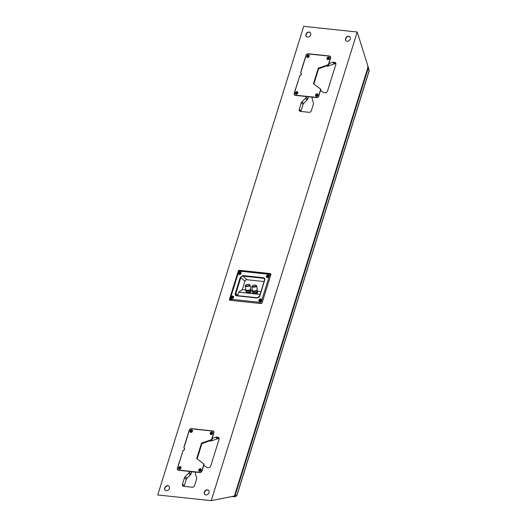 <?xml version="1.0" encoding="UTF-8"?>
<svg xmlns="http://www.w3.org/2000/svg" width="527" height="527" viewBox="0 0 527 527"><rect width="100%" height="100%" fill="white"/><g stroke="black" fill="none" stroke-linecap="round" stroke-linejoin="round"><path stroke-width="0.79" d="M257.288 290.225A2.47 0.863 172.6 0 1 257.314 290.318A2.47 0.863 172.6 0 1 256.109 291.247A2.47 0.863 172.6 0 1 253.579 291.523A2.47 0.863 172.6 0 1 252.42 290.957A2.47 0.863 172.6 0 1 252.42 290.864M252.42 290.957L252.565 292.103A2.47 0.863 -7.4 0 0 253.724 292.676A2.47 0.863 -7.4 0 0 256.26 292.393A2.47 0.863 -7.4 0 0 257.466 291.464L257.314 290.318M249.653 284.797A2.47 0.863 172.6 0 1 250.141 285.226L248.81 284.396C246.979 284.205 245.793 284.699 245.246 285.865L245.747 289.685A2.47 0.863 -7.4 0 0 246.899 290.252A2.47 0.863 -7.4 0 0 249.436 289.975A2.47 0.863 -7.4 0 0 250.641 289.046L250.141 285.226A2.47 0.863 172.6 0 1 248.935 286.154A2.47 0.863 172.6 0 1 246.405 286.431A2.47 0.863 172.6 0 1 245.246 285.865A2.47 0.863 172.6 0 1 245.615 285.324M259.752 301.549A1.443 1.146 131.5 0 1 260.569 298.921A1.443 1.146 131.5 0 1 259.752 301.549M267.229 277.551A1.443 1.146 131.5 0 1 268.045 274.929A1.443 1.146 131.5 0 1 267.229 277.551M239.436 274.613A1.443 1.146 131.5 0 1 240.253 271.985A1.443 1.146 131.5 0 1 239.436 274.613M231.966 298.605A1.443 1.146 131.5 0 1 232.782 295.983A1.443 1.146 131.5 0 1 231.966 298.605M240.272 277.406L242.822 275.549L263.493 277.736C264.6 277.992 265.028 278.743 264.758 280.002L259.739 296.121L257.183 297.986L236.518 295.792C235.404 295.542 234.983 294.784 235.246 293.532L240.272 277.406L240.806 277.61A1.851 1.469 131.5 0 1 242.894 276.089L242.822 275.549M270.819 274.844A1.851 1.469 -48.5 0 0 270.47 274.297A1.851 1.469 -48.5 0 0 270.371 274.224M264.086 281.543L247.011 279.732L242.894 276.089L263.559 278.276A1.851 1.469 131.5 0 1 264.264 278.579A1.851 1.469 131.5 0 1 264.633 280.002M245.786 289.988L242.315 289.619L238.672 292.136L237.657 295.39L235.78 293.73L240.806 277.61L244.923 281.253A1.851 1.469 131.5 0 1 247.011 279.732M242.315 289.619L244.923 281.253M238.672 292.136L260.081 294.402M260.957 291.596L257.433 291.22M252.38 290.687L250.832 290.522M245.944 289.969A2.431 0.85 -7.4 0 0 245.885 290.337A2.431 0.85 -7.4 0 0 246.998 290.812A2.431 0.85 -7.4 0 0 250.674 289.712A2.431 0.85 -7.4 0 0 250.516 289.376M257.446 291.622A2.47 0.863 172.6 0 1 257.505 291.774A2.47 0.863 172.6 0 1 256.3 292.702A2.47 0.863 172.6 0 1 253.764 292.979A2.47 0.863 172.6 0 1 252.611 292.413A2.47 0.863 172.6 0 1 252.624 292.254M252.611 292.413L252.71 293.177A2.47 0.863 -7.4 0 0 253.869 293.743A2.47 0.863 -7.4 0 0 256.399 293.467A2.47 0.863 -7.4 0 0 257.604 292.538L257.505 291.774M250.687 289.527A2.47 0.863 172.6 0 1 250.714 289.619A2.47 0.863 172.6 0 1 249.508 290.548A2.47 0.863 172.6 0 1 246.979 290.825A2.47 0.863 172.6 0 1 245.819 290.258A2.47 0.863 172.6 0 1 245.819 290.166M245.819 290.258L245.971 291.405A2.47 0.863 -7.4 0 0 247.123 291.971A2.47 0.863 -7.4 0 0 249.66 291.695A2.47 0.863 -7.4 0 0 250.865 290.766L250.714 289.619M252.545 290.673A2.431 0.85 -7.4 0 0 252.486 291.036A2.431 0.85 -7.4 0 0 253.599 291.51A2.431 0.85 -7.4 0 0 257.275 290.41A2.431 0.85 -7.4 0 0 257.117 290.074M250.845 290.924A2.47 0.863 172.6 0 1 250.905 291.075A2.47 0.863 172.6 0 1 249.699 292.004A2.47 0.863 172.6 0 1 247.17 292.281A2.47 0.863 172.6 0 1 246.01 291.708A2.47 0.863 172.6 0 1 246.03 291.55M246.01 291.708L246.109 292.478A2.47 0.863 -7.4 0 0 247.268 293.045A2.47 0.863 -7.4 0 0 249.798 292.768A2.47 0.863 -7.4 0 0 251.004 291.839L250.905 291.075M256.247 285.496A2.47 0.863 172.6 0 1 256.741 285.924L255.411 285.094C253.579 284.909 252.393 285.397 251.847 286.563L252.341 290.384A2.47 0.863 -7.4 0 0 253.5 290.95A2.47 0.863 -7.4 0 0 256.036 290.673A2.47 0.863 -7.4 0 0 257.242 289.745L256.741 285.924A2.47 0.863 172.6 0 1 255.536 286.853A2.47 0.863 172.6 0 1 253.006 287.129A2.47 0.863 172.6 0 1 251.847 286.563A2.47 0.863 172.6 0 1 252.209 286.023M267.479 276.892A0.87 0.692 131.5 0 1 267.538 276.932L267.367 276.78A0.87 0.692 131.5 0 0 266.991 276.635L267.011 276.635M268.296 275.858L268.289 275.871A0.87 0.692 131.5 0 0 268.171 276.556L268.151 276.583A0.87 0.692 131.5 0 0 267.525 276.952L267.505 276.958M268.467 275.068A1.443 1.146 -48.5 0 0 266.807 277.413A1.443 1.146 -48.5 0 0 268.467 275.068M267.92 275.713A0.87 0.692 131.5 0 1 267.308 276.062L267.097 275.924A0.87 0.692 131.5 0 1 266.978 276.609M267.808 275.588L267.742 275.529A0.87 0.692 131.5 0 1 267.117 275.898M267.742 275.529L267.775 275.529A0.87 0.692 131.5 0 0 268.283 275.845M267.288 276.095A0.87 0.692 131.5 0 1 267.215 276.688M259.916 300.818A0.87 0.692 131.5 0 1 259.93 300.825L259.745 300.66A0.87 0.692 131.5 0 0 259.482 300.535L259.521 300.542M259.745 300.66A0.87 0.692 131.5 0 1 259.916 300.937L259.93 300.95A0.87 0.692 131.5 0 1 260.601 300.673L260.621 300.647A0.87 0.692 131.5 0 1 260.845 299.968L260.845 299.942A0.87 0.692 131.5 0 1 260.404 299.527L260.378 299.527A0.87 0.692 131.5 0 1 259.725 299.797L259.89 299.988A0.87 0.692 131.5 0 1 259.699 300.627M261.135 299.178A1.443 1.146 -48.5 0 0 259.185 301.292A1.443 1.146 -48.5 0 0 261.135 299.178M259.89 299.988L259.699 299.823A0.87 0.692 131.5 0 1 259.482 300.502M260.516 299.738A0.87 0.692 131.5 0 1 259.91 299.962M232.17 296.978L231.979 296.813A0.87 0.692 131.5 0 1 231.682 297.478L231.682 297.478A0.87 0.692 131.5 0 1 232.045 297.979L232.071 297.986A0.87 0.692 131.5 0 1 232.736 297.795L232.763 297.775A0.87 0.692 131.5 0 1 233.066 297.109L233.059 297.076A0.87 0.692 131.5 0 1 232.697 296.602L232.67 296.596A0.87 0.692 131.5 0 1 232.005 296.787L232.17 296.978A0.87 0.692 131.5 0 1 231.88 297.63M233.448 296.339A1.443 1.146 -48.5 0 0 231.3 298.242A1.443 1.146 -48.5 0 0 233.448 296.339M232.769 296.826A0.87 0.692 131.5 0 1 232.196 296.951M240.272 272.854A0.87 0.692 131.5 0 1 239.726 272.914L239.699 272.933A0.87 0.692 131.5 0 1 239.344 273.579L239.337 273.585M239.265 273.526A0.87 0.692 131.5 0 1 239.462 273.968L239.482 273.981A0.87 0.692 131.5 0 1 240.154 273.849L240.18 273.829A0.87 0.692 131.5 0 1 240.536 273.177L240.424 273.072A0.87 0.692 131.5 0 1 240.226 272.63A0.87 0.692 131.5 0 1 239.535 272.749A0.87 0.692 131.5 0 1 239.153 273.414M240.977 272.439A1.443 1.146 -48.5 0 0 238.711 274.159A1.443 1.146 -48.5 0 0 240.977 272.439M368.116 66.784L234.423 496.026L211.255 500.65L157.757 494.985L303.723 26.35L357.22 32.015L368.116 66.784M182.691 451.731L177.401 468.213A2.055 1.634 -48.5 0 0 177.777 469.939A2.055 1.634 -48.5 0 0 178.554 470.275L189.496 471.428L189.213 472.337L190.991 473.911A2.055 1.634 131.5 0 1 190.346 474.952L186.901 478.292A2.055 1.634 -48.5 0 0 186.255 479.333L184.233 485.815A2.055 1.634 -48.5 0 0 184.14 486.355M182.566 451.619A2.055 1.634 131.5 0 1 183.679 450.229A1.232 0.982 -48.5 0 0 184.226 448.47A2.055 1.634 131.5 0 1 184.028 446.942L184.147 447.048M219.146 438.78L218.382 438.695A2.055 1.634 -48.5 0 0 217.592 438.793L215.813 437.219L212.137 438.484L213.857 432.957A2.055 1.634 -48.5 0 0 213.488 431.238A2.055 1.634 -48.5 0 0 212.704 430.902L191.518 428.655A2.055 1.634 -48.5 0 0 189.193 430.348L184.028 446.942M215.813 437.219A2.055 1.634 131.5 0 1 216.604 437.12L218.382 438.695M219.107 438.326L217.901 437.258L216.604 437.12M217.901 437.258A2.055 1.634 131.5 0 1 218.679 437.594A2.055 1.634 131.5 0 1 219.054 439.32L210.76 465.934A2.055 1.634 131.5 0 1 208.442 467.627L207.144 467.489A2.055 1.634 131.5 0 1 206.465 467.238L203.784 465.301L202.065 470.828A2.055 1.634 -48.5 0 1 199.746 472.515L195.748 472.093L195.464 473.002A2.055 1.634 -48.5 0 0 195.445 474.109L196.657 477.936A2.055 1.634 131.5 0 1 196.63 479.05L194.615 485.525A2.055 1.634 131.5 0 1 192.296 487.218L183.607 486.296A2.055 1.634 131.5 0 1 182.829 485.966A2.055 1.634 131.5 0 1 182.454 484.241L184.233 485.815M186.255 479.333L184.476 477.758L182.454 484.241M184.476 477.758A2.055 1.634 131.5 0 1 185.122 476.718L186.901 478.292M190.346 474.952L188.567 473.384L185.122 476.718M188.567 473.384A2.055 1.634 -48.5 0 0 189.213 472.337M299.461 76.823L294.171 93.305A2.055 1.634 -48.5 0 0 294.547 95.031A2.055 1.634 -48.5 0 0 295.324 95.361L306.266 96.52L305.983 97.429L307.761 99.004A2.055 1.634 131.5 0 1 307.116 100.044L303.671 103.384A2.055 1.634 -48.5 0 0 303.025 104.425L301.009 110.907A2.055 1.634 -48.5 0 0 300.91 111.447M299.343 76.711A2.055 1.634 131.5 0 1 300.449 75.321A1.232 0.982 -48.5 0 0 300.996 73.563A2.055 1.634 131.5 0 1 300.798 72.028L300.924 72.14M335.916 63.866L335.152 63.787A2.055 1.634 -48.5 0 0 334.362 63.886L332.583 62.311L328.907 63.576L330.627 58.049A2.055 1.634 -48.5 0 0 330.258 56.323A2.055 1.634 -48.5 0 0 329.474 55.994L308.288 53.747A2.055 1.634 -48.5 0 0 305.963 55.44L300.798 72.028M332.583 62.311A2.055 1.634 131.5 0 1 333.374 62.212L335.152 63.787M335.877 63.418L334.671 62.351L333.374 62.212M334.671 62.351A2.055 1.634 131.5 0 1 335.449 62.687A2.055 1.634 131.5 0 1 335.824 64.413L327.537 91.026A2.055 1.634 131.5 0 1 325.212 92.719L323.914 92.581A2.055 1.634 131.5 0 1 323.235 92.33L320.554 90.394L318.835 95.914A2.055 1.634 -48.5 0 1 316.516 97.607L312.518 97.185L312.234 98.094A2.055 1.634 -48.5 0 0 312.215 99.201L313.427 103.028A2.055 1.634 131.5 0 1 313.407 104.135L311.385 110.617A2.055 1.634 131.5 0 1 309.066 112.31L300.383 111.388A2.055 1.634 131.5 0 1 299.599 111.059A2.055 1.634 131.5 0 1 299.231 109.333L301.009 110.907M303.025 104.425L301.246 102.851L299.231 109.333M301.246 102.851A2.055 1.634 131.5 0 1 301.892 101.81L303.671 103.384M307.116 100.044L305.337 98.47L301.892 101.81M305.337 98.47A2.055 1.634 -48.5 0 0 305.983 97.429M207.434 489.886A2.78 2.207 -48.5 0 0 204.575 491.533A2.78 2.207 -48.5 0 0 204.799 494.497A2.78 2.207 -48.5 0 0 205.853 494.945A2.78 2.207 -48.5 0 0 208.712 493.298A2.78 2.207 -48.5 0 0 208.481 490.334A2.78 2.207 -48.5 0 0 207.434 489.886M309.125 32.055A2.78 2.207 -48.5 0 0 306.266 33.702A2.78 2.207 -48.5 0 0 306.497 36.666A2.78 2.207 -48.5 0 0 307.551 37.114A2.78 2.207 -48.5 0 0 310.403 35.467A2.78 2.207 -48.5 0 0 310.179 32.503A2.78 2.207 -48.5 0 0 309.125 32.055M348.722 36.244A2.78 2.207 -48.5 0 0 345.87 37.891A2.78 2.207 -48.5 0 0 346.094 40.856A2.78 2.207 -48.5 0 0 347.148 41.31A2.78 2.207 -48.5 0 0 350 39.663A2.78 2.207 -48.5 0 0 349.776 36.699A2.78 2.207 -48.5 0 0 348.722 36.244M167.83 485.69A2.78 2.207 -48.5 0 0 164.977 487.337A2.78 2.207 -48.5 0 0 165.201 490.301A2.78 2.207 -48.5 0 0 166.255 490.756A2.78 2.207 -48.5 0 0 169.108 489.109A2.78 2.207 -48.5 0 0 168.884 486.144A2.78 2.207 -48.5 0 0 167.83 485.69M270.838 274.791A1.232 0.982 -48.5 0 0 270.147 273.553L239.574 270.318A1.232 0.982 -48.5 0 0 238.184 271.333L229.541 299.072A1.232 0.982 -48.5 0 0 230.233 300.311L260.806 303.545A1.232 0.982 -48.5 0 0 262.196 302.531L270.838 274.791M357.22 32.015L211.255 500.65M208.573 490.42A2.78 2.207 -48.5 0 0 207.618 490.051A2.78 2.207 -48.5 0 0 204.805 491.632A2.78 2.207 -48.5 0 0 204.898 494.576M310.265 32.588A2.78 2.207 -48.5 0 0 309.309 32.219A2.78 2.207 -48.5 0 0 306.497 33.8A2.78 2.207 -48.5 0 0 306.589 36.745M349.869 36.785A2.78 2.207 -48.5 0 0 348.914 36.409A2.78 2.207 -48.5 0 0 346.094 37.99A2.78 2.207 -48.5 0 0 346.193 40.935M168.976 486.23A2.78 2.207 -48.5 0 0 168.021 485.861A2.78 2.207 -48.5 0 0 165.201 487.435A2.78 2.207 -48.5 0 0 165.3 490.38M306.391 96.632L312.491 97.278M294.883 95.012A1.851 1.469 -48.5 0 0 295.054 95.209A1.851 1.469 -48.5 0 0 295.272 95.354M330.666 57.002A1.851 1.469 -48.5 0 0 330.495 56.811A1.851 1.469 -48.5 0 0 330.277 56.659M329.098 63.919A2.055 1.634 131.5 0 1 329.079 63.978A2.055 1.634 131.5 0 1 327.57 65.513L327.175 65.164A2.055 1.634 -48.5 0 0 328.71 63.569L329.144 63.78M329.079 63.978L328.907 63.576M330.429 56.508A2.055 1.634 -48.5 0 0 329.922 56.33M301.141 73.424A2.055 1.634 -48.5 0 0 301.306 73.806M294.514 94.695A2.055 1.634 -48.5 0 0 294.751 95.176M306.266 96.52L306.701 96.665M189.621 471.54L195.721 472.185M178.106 469.919A1.851 1.469 -48.5 0 0 178.284 470.117A1.851 1.469 -48.5 0 0 178.495 470.268M213.896 431.909A1.851 1.469 -48.5 0 0 213.725 431.718A1.851 1.469 -48.5 0 0 213.507 431.567M212.328 438.826A2.055 1.634 131.5 0 1 212.309 438.886A2.055 1.634 131.5 0 1 210.8 440.42L210.405 440.071A2.055 1.634 -48.5 0 0 211.933 438.477L212.374 438.688M212.309 438.886L212.137 438.484M213.659 431.415A2.055 1.634 -48.5 0 0 213.152 431.244M184.364 448.332A2.055 1.634 -48.5 0 0 184.536 448.714M177.744 469.603A2.055 1.634 -48.5 0 0 177.981 470.084M189.496 471.428L189.931 471.573M270.773 273.948A1.232 0.982 -48.5 0 0 270.522 273.882L269.56 273.783M240.121 270.667L239.95 270.647A1.232 0.982 -48.5 0 0 238.85 271.148M229.989 299.184L229.917 299.408A1.232 0.982 -48.5 0 0 229.983 300.245M308.433 96.849L307.761 99.004M334.362 63.886L328.275 65.974A2.055 1.634 131.5 0 1 327.491 66.073L326.292 65.947M191.663 471.757L190.991 473.911M217.592 438.793L211.505 440.888A2.055 1.634 131.5 0 1 210.721 440.98L209.522 440.855M210.8 440.42L201.834 443.708L197.118 459.089M203.323 463.602L203.521 463.78A2.055 1.634 131.5 0 1 203.62 463.859A2.055 1.634 131.5 0 1 204.028 465.473M211.933 438.477L213.666 432.924A1.851 1.469 -48.5 0 0 213.33 431.369A1.851 1.469 -48.5 0 0 212.631 431.073L191.439 428.826A1.851 1.469 -48.5 0 0 189.351 430.348L184.061 447.337A1.028 0.817 -48.5 0 0 184.239 448.194A1.443 1.146 131.5 0 1 183.534 450.466A1.028 0.817 -48.5 0 0 182.849 451.231L177.559 468.213A1.851 1.469 -48.5 0 0 177.895 469.768A1.851 1.469 -48.5 0 0 178.594 470.071L199.786 472.311A1.851 1.469 -48.5 0 0 201.874 470.789L203.6 465.236A2.055 1.634 -48.5 0 0 203.231 463.51A2.055 1.634 -48.5 0 0 203.126 463.431L197.118 458.859M210.405 440.071L201.749 443.042L202.144 443.391M201.834 443.708L201.446 443.365L196.723 458.51M191.657 429.861A1.397 1.113 -48.5 0 0 190.86 432.41A1.397 1.113 -48.5 0 0 191.657 429.861M211.801 431.988A1.397 1.113 -48.5 0 0 211.011 434.538A1.397 1.113 -48.5 0 0 211.801 431.988M200.359 468.734A1.397 1.113 -48.5 0 0 199.568 471.283A1.397 1.113 -48.5 0 0 200.359 468.734M180.214 466.599A1.397 1.113 -48.5 0 0 179.417 469.149A1.397 1.113 -48.5 0 0 180.214 466.599M192.256 430.157A1.397 1.113 -48.5 0 0 190.412 432.239M212.401 432.285A1.397 1.113 -48.5 0 0 210.556 434.373M180.814 466.896A1.397 1.113 -48.5 0 0 178.963 468.984M200.958 469.03A1.397 1.113 -48.5 0 0 199.114 471.118M320.093 88.694L320.291 88.872A2.055 1.634 131.5 0 1 320.39 88.951A2.055 1.634 131.5 0 1 320.798 90.565M328.71 63.569L330.436 58.016A1.851 1.469 -48.5 0 0 330.1 56.461A1.851 1.469 -48.5 0 0 329.401 56.165L308.209 53.919A1.851 1.469 -48.5 0 0 306.121 55.44L300.831 72.423A1.028 0.817 -48.5 0 0 301.009 73.286A1.443 1.146 131.5 0 1 300.304 75.559A1.028 0.817 -48.5 0 0 299.619 76.323L294.329 93.305A1.851 1.469 -48.5 0 0 294.665 94.86A1.851 1.469 -48.5 0 0 295.364 95.156L316.556 97.403A1.851 1.469 -48.5 0 0 318.644 95.881L320.37 90.328A2.055 1.634 -48.5 0 0 320.001 88.602A2.055 1.634 -48.5 0 0 319.902 88.523L313.888 84.182M327.57 65.513L318.611 68.8L313.888 83.951M327.175 65.164L318.519 68.135L318.914 68.484M318.611 68.8L318.216 68.451L318.519 68.135M318.216 68.451L313.499 83.602M308.427 54.946A1.397 1.113 -48.5 0 0 307.636 57.496A1.397 1.113 -48.5 0 0 308.427 54.946M328.578 57.081A1.397 1.113 -48.5 0 0 327.781 59.63A1.397 1.113 -48.5 0 0 328.578 57.081M317.129 93.826A1.397 1.113 -48.5 0 0 316.338 96.375A1.397 1.113 -48.5 0 0 317.129 93.826M296.984 91.691A1.397 1.113 -48.5 0 0 296.187 94.241A1.397 1.113 -48.5 0 0 296.984 91.691M327.326 59.465A1.397 1.113 131.5 0 1 329.177 57.377M315.884 96.21A1.397 1.113 131.5 0 1 317.728 94.122M295.739 94.076A1.397 1.113 131.5 0 1 297.584 91.988M307.182 57.331A1.397 1.113 131.5 0 1 309.026 55.243M307.59 56.87L307.59 56.87A0.87 0.692 131.5 0 1 308.19 57.048L308.223 57.035A0.87 0.692 131.5 0 1 308.782 56.547L308.796 56.521A0.87 0.692 131.5 0 1 308.769 55.862L308.756 55.836A0.87 0.692 131.5 0 1 308.163 55.664L308.137 55.671A0.87 0.692 131.5 0 1 307.57 56.158L307.748 56.356A0.87 0.692 131.5 0 1 307.821 56.863M307.748 56.356L307.557 56.191A0.87 0.692 131.5 0 1 307.584 56.85M308.723 56.014A0.87 0.692 131.5 0 1 308.354 55.829L308.255 55.743M308.137 55.671L308.321 55.836A0.87 0.692 131.5 0 1 307.761 56.323M296.609 93.766A0.87 0.692 131.5 0 1 296.668 93.799A0.87 0.692 131.5 0 1 297.281 93.398L297.294 93.371A0.87 0.692 131.5 0 1 297.373 92.686L297.373 92.666A0.87 0.692 131.5 0 1 296.833 92.39L296.8 92.39A0.87 0.692 131.5 0 1 296.187 92.792L296.358 92.989A0.87 0.692 131.5 0 1 296.332 93.562M296.53 93.674L296.642 93.813A0.87 0.692 131.5 0 0 296.102 93.529L296.121 93.529M296.358 92.989L296.174 92.824A0.87 0.692 131.5 0 1 296.095 93.503M296.984 92.561A0.87 0.692 131.5 0 1 296.378 92.963M316.22 95.585L316.246 95.591A0.87 0.692 131.5 0 1 316.701 95.94L316.727 95.94A0.87 0.692 131.5 0 1 317.366 95.611L317.386 95.585A0.87 0.692 131.5 0 1 317.55 94.9L317.544 94.873A0.87 0.692 131.5 0 1 317.063 94.517L317.037 94.517A0.87 0.692 131.5 0 1 316.398 94.847L316.562 95.038A0.87 0.692 131.5 0 1 316.444 95.65M316.562 95.038L316.371 94.873A0.87 0.692 131.5 0 1 316.213 95.558M317.195 94.715A0.87 0.692 131.5 0 1 316.582 95.012M328.051 58.24L327.866 58.075A0.87 0.692 131.5 0 1 327.642 58.754L327.649 58.787A0.87 0.692 131.5 0 1 328.077 59.195L328.11 59.195A0.87 0.692 131.5 0 1 328.762 58.925L328.789 58.899A0.87 0.692 131.5 0 1 329.006 58.22L329.006 58.194A0.87 0.692 131.5 0 1 328.571 57.786L328.565 57.779A0.87 0.692 131.5 0 1 327.886 58.049L328.051 58.24A0.87 0.692 131.5 0 1 327.86 58.879M328.677 57.99A0.87 0.692 131.5 0 1 328.077 58.22M190.893 431.85L190.893 431.85A0.87 0.692 131.5 0 1 191.532 431.916L191.558 431.903A0.87 0.692 131.5 0 1 192.059 431.349L192.065 431.317A0.87 0.692 131.5 0 1 191.933 430.697A0.87 0.692 131.5 0 1 191.281 430.612A0.87 0.692 131.5 0 1 190.754 431.178L190.932 431.376A0.87 0.692 131.5 0 1 191.09 431.804M190.879 431.85L190.879 431.83A0.87 0.692 131.5 0 0 190.748 431.211L190.754 431.178M191.439 430.79L191.439 430.79A0.87 0.692 131.5 0 1 190.945 431.343M191.914 430.888A0.87 0.692 131.5 0 1 191.472 430.776M211.202 433.247L211.017 433.082A0.87 0.692 131.5 0 1 210.899 433.767L210.899 433.793A0.87 0.692 131.5 0 1 211.413 434.11L211.446 434.103A0.87 0.692 131.5 0 1 212.071 433.741L212.091 433.708A0.87 0.692 131.5 0 1 212.21 433.029L212.21 433.003A0.87 0.692 131.5 0 1 211.696 432.687L211.663 432.687A0.87 0.692 131.5 0 1 211.037 433.056L211.202 433.247A0.87 0.692 131.5 0 1 211.136 433.84M211.841 432.871A0.87 0.692 131.5 0 1 211.222 433.22M179.529 468.002L179.345 467.838A0.87 0.692 131.5 0 1 179.371 468.496L179.378 468.523A0.87 0.692 131.5 0 1 179.977 468.694L180.003 468.687A0.87 0.692 131.5 0 1 180.57 468.2L180.583 468.167A0.87 0.692 131.5 0 1 180.557 467.508L180.537 467.489A0.87 0.692 131.5 0 1 179.951 467.317L179.918 467.324A0.87 0.692 131.5 0 1 179.358 467.811L179.529 468.002A0.87 0.692 131.5 0 1 179.602 468.51M180.511 467.666A0.87 0.692 131.5 0 1 180.135 467.482L180.109 467.489A0.87 0.692 131.5 0 1 179.542 467.976M200.023 470.822A0.87 0.692 131.5 0 1 200.056 470.848A0.87 0.692 131.5 0 1 200.668 470.42L200.688 470.387A0.87 0.692 131.5 0 1 200.741 469.715L200.734 469.689A0.87 0.692 131.5 0 1 200.188 469.432L200.155 469.438A0.87 0.692 131.5 0 1 199.555 469.853L199.72 470.051A0.87 0.692 131.5 0 1 199.713 470.611M199.937 470.73L200.043 470.848A0.87 0.692 131.5 0 0 199.489 470.585L199.502 470.585M199.72 470.051L199.535 469.886A0.87 0.692 131.5 0 1 199.476 470.565M200.155 469.438L200.346 469.603A0.87 0.692 131.5 0 1 199.74 470.025M367.839 67.094L368.281 67.983L367.839 67.094L368.281 67.983L367.813 67.752M233.705 496.171L233.968 496.737L236.03 496.368L236.821 495.426L369.117 70.658L368.676 69.768M234.245 496.724L235.035 495.782L368.281 67.983L369.058 70.855M234.574 495.551L236.775 495.617M248.718 284.422A2.055 0.718 172.6 0 1 249.383 285.344A2.055 0.718 172.6 0 1 246.57 285.904A2.055 0.718 172.6 0 1 245.905 284.975A2.055 0.718 172.6 0 1 248.718 284.422M238.632 272.004L230.457 298.249L231.037 299.283L260.213 302.373L261.372 301.523L269.547 275.278L268.974 274.251L239.792 271.161L238.224 272.097L230.22 298.249M264.758 280.002L259.62 296.121M259.739 296.121L259.58 296.253A1.851 1.469 131.5 0 1 257.492 297.775L236.821 295.588L257.334 297.755M263.493 277.736L264.613 279.205M235.246 293.532L235.78 293.73A1.851 1.469 131.5 0 0 236.116 295.285L236.748 295.548L236.518 295.792M230.457 298.249L230.141 298.506A1.851 1.469 -48.5 0 0 230.477 300.061A1.851 1.469 -48.5 0 0 231.175 300.364A0.823 0.435 -84 0 1 231.037 299.283M257.183 297.986L259.534 296.167L264.554 280.048L264.264 278.579M268.974 274.251A0.823 0.435 -84 0 1 269.435 273.763A0.823 0.435 -84 0 1 269.58 273.836A1.851 1.469 -48.5 0 1 270.279 274.132L240.253 270.674A0.823 0.435 -84 0 1 240.404 270.746L269.277 273.803M239.792 271.161A0.823 0.435 -84 0 1 240.253 270.674L238.224 272.097L230.049 298.335L230.661 300.225M269.547 275.278L270.568 275.647M270.7 275.226A1.851 1.469 -48.5 0 0 270.279 274.132L270.47 274.297M261.372 301.523L262.393 301.892M260.213 302.373A0.823 0.435 96 0 0 260.358 303.453A1.851 1.469 -48.5 0 0 262.242 302.379M231.234 300.416L260.417 303.506M236.682 295.561A1.851 1.469 131.5 0 1 236.116 295.285M255.318 285.12A2.055 0.718 172.6 0 1 255.984 286.042A2.055 0.718 172.6 0 1 253.171 286.602A2.055 0.718 172.6 0 1 252.505 285.674A2.055 0.718 172.6 0 1 255.318 285.12M270.522 273.882L270.147 273.553M229.917 299.408L229.541 299.072M239.95 270.647L239.574 270.318M327.695 65.46L328.275 65.974M327.491 66.073L327.05 65.691M210.925 440.368L211.505 440.888M210.721 440.98L210.28 440.598M235.806 496.375L234.462 496.645M233.916 496.724L231.966 496.513M231.939 496.52L234.021 496.73M250.575 288.967L250.674 289.712M245.786 289.593L245.885 290.337M257.176 289.666L257.275 290.41M252.387 290.291L252.486 291.036M177.895 469.768L178.284 470.117M213.33 431.369L213.725 431.718M203.62 463.859L203.231 463.51M320.39 88.951L320.001 88.602M330.1 56.461L330.495 56.811M294.665 94.86L295.054 95.209M236.03 496.368L236.886 495.551L369.19 70.789L368.353 67.463L367.609 66.843"/></g></svg>
